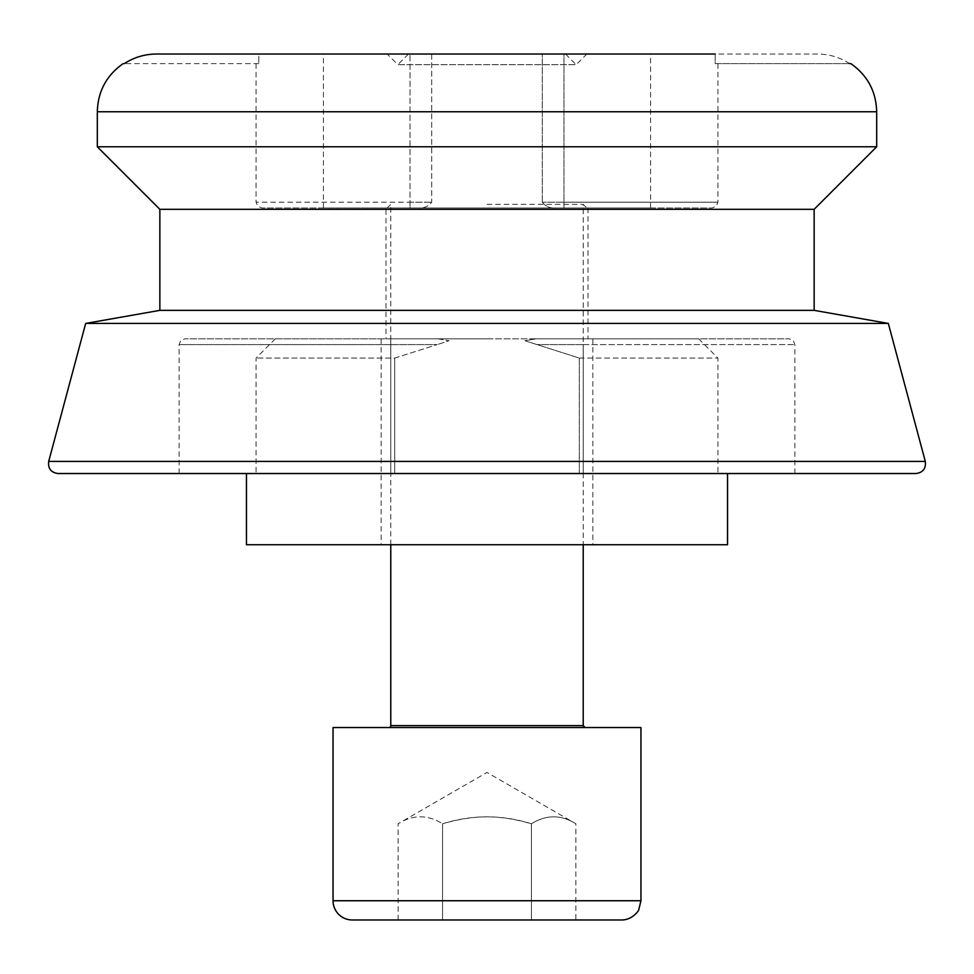 <?xml version="1.0" encoding="UTF-8"?>
<svg xmlns="http://www.w3.org/2000/svg" width="974" height="974" viewBox="0 0 974 974"><rect width="100%" height="100%" fill="white"/><g stroke="black" fill="none" stroke-linecap="round" stroke-linejoin="round"><path stroke-width="0.73" stroke-dasharray="4.87 3.65" d="M487 204.345L583.219 204.345L487 204.345M487 54.02L565.517 54.02L487 54.02M408.483 54.02L397.83 64.686L576.17 64.686L397.83 64.686L387.165 54.02L586.835 54.02L387.165 54.02M388.857 727.541L585.143 727.541L388.857 727.541M640.953 727.541L333.047 727.541M621.704 919.98L352.296 919.98M531.439 919.98L398.123 919.98L575.878 919.98L531.439 919.98L531.439 823.761C546.256 814.495 561.073 814.495 575.878 823.761C561.073 814.495 546.256 814.495 531.439 823.761L531.439 919.98M398.123 919.98L398.123 823.761L487 772.443L575.878 823.761L575.878 919.98M442.561 823.761C472.183 814.495 501.817 814.495 531.439 823.761C514.99 819.049 500.186 816.76 487 816.894C473.814 816.76 459.01 819.049 442.561 823.761L442.561 919.98L442.561 823.761C427.744 814.495 412.927 814.495 398.123 823.761C412.927 814.495 427.744 814.495 442.561 823.761M394.714 358.067L394.714 473.534L390.781 473.534L394.714 473.534L394.714 358.067L437.229 344.601L394.714 358.067L256.077 358.067L394.714 358.067M437.898 338.818L390.781 338.818L437.898 338.818L449.075 340.742L437.229 344.601L449.075 340.742L437.898 338.818L275.325 338.818L437.898 338.818M916.01 473.534L57.99 473.534M602.943 473.534L727.541 473.534L579.287 473.534L579.287 358.067L524.925 340.742L536.102 338.818L583.219 338.818L536.102 338.818L524.925 340.742L579.287 358.067L579.287 473.534L794.894 473.534L371.057 473.534M431.726 54.02L431.726 202.19C428.268 206.585 423.605 208.509 417.724 207.961L323.429 207.961L417.724 207.961C423.605 208.509 428.268 206.585 431.726 202.19L431.726 54.02L323.429 54.02L431.726 54.02M542.274 202.19L542.274 54.02L563.97 54.02L542.274 54.02L542.274 202.19C545.732 206.585 550.395 208.509 556.276 207.961L563.97 207.961L556.276 207.961C550.395 208.509 545.732 206.585 542.274 202.19L563.97 202.19L542.274 202.19M410.03 207.961L261.848 207.961L410.03 207.961L410.03 202.19L410.03 207.961M556.276 207.961L650.571 207.961L556.276 207.961M563.97 207.961L712.152 207.961L563.97 207.961L563.97 202.19L717.923 202.19L563.97 202.19L563.97 54.02L715.196 54.02L715.196 63.639L849.718 63.639L715.196 63.639L715.196 54.02L563.97 54.02L563.97 207.961M487 338.818L381.163 338.818L487 338.818M385.972 338.818L588.028 338.818L385.972 338.818L385.972 207.961L588.028 207.961L385.972 207.961M390.781 338.818L184.877 338.818L390.781 338.818L390.781 344.601L437.229 344.601L390.781 344.601L390.781 338.818M410.03 54.02L258.804 54.02L258.804 63.639L258.804 54.02L410.03 54.02L410.03 202.19L431.726 202.19L256.077 202.19L410.03 202.19L410.03 54.02M258.804 63.639L124.282 63.639L258.804 63.639M583.219 338.818L789.123 338.818L583.219 338.818L583.219 344.601L536.771 344.601L794.894 344.601L583.219 344.601L583.219 338.818M536.102 338.818L698.675 338.818L536.102 338.818M258.804 54.02L817.697 54.02C829.3 54.142 839.978 57.344 849.718 63.639L850.862 63.639M123.138 63.639L124.282 63.639C134.022 57.344 144.7 54.142 156.303 54.02M849.718 63.639C839.978 57.344 829.3 54.142 817.697 54.02L715.196 54.02M85.675 323.429L888.325 323.429M97.315 146.77L876.685 146.77M159.858 209.313L814.142 209.313M159.858 310.353L814.142 310.353M586.835 207.961L387.165 207.961L586.835 207.961L583.219 204.345L583.219 544.734M542.274 54.02L650.571 54.02L542.274 54.02M579.287 358.067L717.923 358.067L579.287 358.067M394.714 473.534L256.077 473.534L394.714 473.534M579.287 473.534L717.923 473.534L579.287 473.534M727.541 544.734L246.459 544.734M390.781 725.618L583.219 725.618M333.047 900.743L640.953 900.743M390.781 473.534L390.781 344.601L179.106 344.601L390.781 344.601L390.781 473.534M583.219 473.534L583.219 344.601L583.219 473.534M876.685 111.754L97.315 111.754M48.7 461.42L925.3 461.42M390.781 544.734L390.781 204.345L387.165 207.961M565.517 54.02L576.17 64.686L586.835 54.02M717.923 63.639L717.923 202.19L716.267 206.245L712.152 207.961M256.077 63.639L256.077 202.19L257.733 206.245L261.848 207.961M794.894 473.534L794.894 344.601L793.238 340.547L789.123 338.818M179.106 473.534L179.106 344.601L180.762 340.547L184.877 338.818M588.028 207.961L588.028 338.818M323.429 207.961L323.429 54.02M650.571 207.961L650.571 54.02M698.675 338.818L717.923 358.067L717.923 473.534M275.325 338.818L256.077 358.067L256.077 473.534M381.163 338.818L381.163 544.734M592.837 338.818L592.837 544.734"/><path stroke-width="1.46" d="M388.857 727.541A1.924 1.924 0 0 0 390.781 725.618L390.781 544.734M333.047 900.743L333.047 727.541L640.953 727.541L640.953 900.743L333.047 900.743A19.249 19.249 0 0 0 352.296 919.98L621.704 919.98C632.564 919.98 639.236 910.191 638.786 909.606L640.953 900.743M487 473.534L916.01 473.534C923.048 472.512 926.14 468.482 925.3 461.42L888.325 323.429L85.675 323.429L48.7 461.42C47.86 468.482 50.952 472.512 57.99 473.534L487 473.534M371.057 473.534L602.943 473.534M715.196 54.02L156.303 54.02C144.7 54.142 134.022 57.344 124.282 63.639L123.138 63.639C106.495 75.363 97.887 91.398 97.315 111.754L876.685 111.754C876.113 91.398 867.505 75.363 850.862 63.639L849.718 63.639M156.303 54.02L258.804 54.02M888.325 323.429L814.142 310.353L814.142 209.313L876.685 146.77L97.315 146.77L97.315 111.754M876.685 146.77L876.685 111.754M814.142 209.313L159.858 209.313L97.315 146.77M814.142 310.353L159.858 310.353L85.675 323.429M246.459 473.534L246.459 544.734L727.541 544.734L727.541 473.534M583.219 544.734L583.219 725.618L390.781 725.618M925.3 461.42L48.7 461.42M583.219 725.618L585.143 727.541M159.858 209.313L159.858 310.353"/></g></svg>
